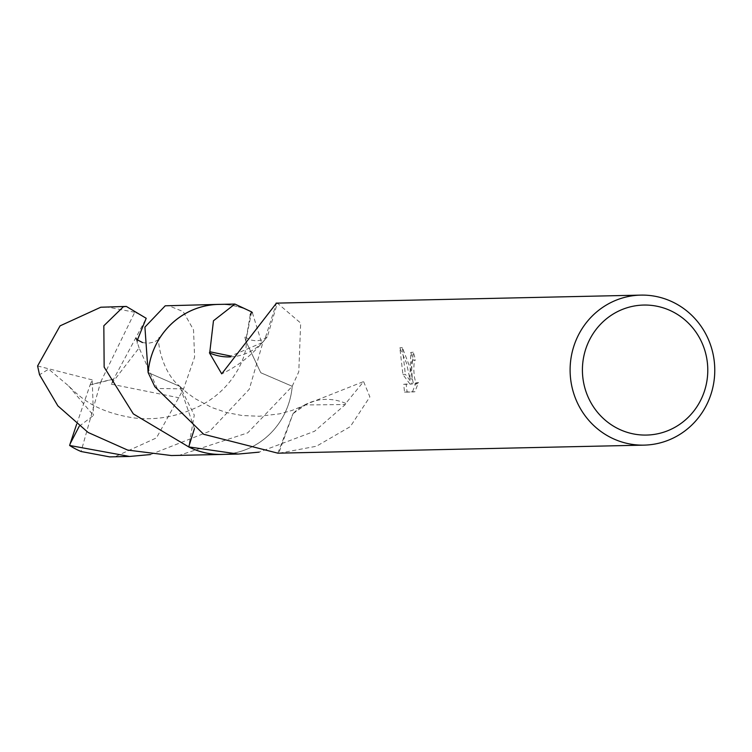 <?xml version="1.0" encoding="UTF-8"?>
<svg xmlns="http://www.w3.org/2000/svg" width="752" height="752" viewBox="0 0 752 752"><rect width="100%" height="100%" fill="white"/><g stroke="black" fill="none" stroke-linecap="round" stroke-linejoin="round"><path stroke-width="0.56" stroke-dasharray="3.76 2.82" d="M412.98 360.18L411.814 361.458L411.41 363.686L411.88 376.714L413.327 383.219L414.531 384.112L415.997 382.796L412.416 391.989L404.557 392.168L403.683 384.319L410.047 384.178L402.922 374.534L399.848 347.819L406.531 363.131L409.878 379.121L410.799 352.481A72.521 69.917 -91.3 0 1 412.98 360.18L415.405 359.926A75.021 72.333 88.7 0 0 413.271 352.227L411.645 369.307L412.303 378.876L410.705 369.335L402.358 347.556L405.328 374.28M279.415 453.155L316.451 446.237L350.3 426.619L369.871 396.877L363.601 381.574L345.741 403.42A75.021 72.333 -91.3 0 1 345.347 404.529L314.552 431.263L259.083 452.149M250.266 314.712L245.772 340.976L260.756 372.701L292.218 386.265A75.021 72.333 -91.3 0 1 221.831 454.415M292.218 386.265L298.779 371.789L300.678 323.069L277.375 303.131L267.298 336.877L262.185 342.668L230.714 356.044M402.922 374.534L405.328 374.289L412.491 383.924L406.127 384.065L407.076 391.905L414.925 391.736L418.441 382.542L416.975 383.858L415.771 382.965L414.296 376.461L413.76 369.27L414.22 361.204L415.405 359.926M404.557 392.168L407.076 391.905M412.416 391.999L414.925 391.736M415.997 382.796L418.441 382.542M410.799 352.481L413.271 352.227M409.878 379.121L412.303 378.876M403.683 384.319L406.127 384.065M410.047 384.178L412.491 383.924M399.848 347.819L402.358 347.556M230.46 356.89A50.017 48.222 88.7 0 0 262.222 342.63M277.375 303.131A75.021 72.333 88.7 0 0 276.454 303.131L264.629 339.998L262.185 342.668M218.531 304.41A75.021 72.333 -91.3 0 1 251.657 311.92M219.847 304.381A75.04 72.342 -91.3 0 1 251.638 311.901L245.754 340.985C248.903 349.172 236.824 389.01 197.24 407.142C176.062 417.031 154.705 420.594 133.189 417.83C96.388 411.861 81.545 398.776 68.611 385.917L48.654 369.138L39.527 374.759M171.447 455.543L179.869 455.129L247.709 432.851L292.237 386.293A75.04 72.342 -91.3 0 1 223.147 454.387M194.439 428.612L179.925 386.443L148.125 372.541L179.944 386.434L194.279 415.123L188.705 446.914M277.845 453.174L293.026 413.628L278.766 453.165M293.064 413.609L305.387 404.952L345.347 404.529M345.741 403.42A50.017 48.222 88.7 0 0 304.475 404.999A50.017 48.222 88.7 0 0 292.97 413.675M267.298 336.877L262.063 339.895L256.394 340.91L250.698 340.007L246.562 337.902L244.56 335.909L245.772 340.976L260.756 372.738L292.237 386.293A75.05 72.352 -91.3 0 1 227.499 454.086A75.05 72.352 -91.3 0 1 223.692 454.377M76.648 424.231L90.09 384.958L100.665 382.044L134.749 312.259A75.021 72.333 -91.3 0 1 146.208 318.293M134.749 312.259L106.408 306.872M109.707 456.887L115.423 456.53L156.472 437.89L183.573 388.85L194.608 357.106L193.518 329.837L183.178 311.591L168.166 305.5M220.392 304.363A75.05 72.352 -91.3 0 1 251.61 311.873M252.381 312.719L262.251 344.67L249.25 389.263L209.817 431.178L150.494 454.556M79.233 426.252L93.474 415.489L68.611 385.917M145.38 319.929L113.674 379.074L100.665 382.044L81.084 451.51M137.447 339.876L137.212 343.485M135.99 338.315L139.092 347.903M113.674 379.074L111.193 384.159L139.101 347.903L157.196 388.511L183.573 388.85M90.09 384.958L92.195 379.882L93.474 415.499M90.155 384.958L113.721 379.074M92.195 379.882L37.6 365.961M111.193 384.159L179.014 397.799M415.311 359.926L412.895 360.18M413.111 352.237L410.648 352.491M416.975 383.858L414.531 384.112M264.629 339.998C251.995 355.113 237.688 366.403 221.708 373.847M179.925 386.443L186.872 392.657L195.041 398.598L211.65 407.462L226.587 412.557L242.219 415.527L259.205 416.251L279.453 413.863L292.002 410.442L305.387 404.952M304.475 404.999L363.601 381.574M142.542 342.555L148.116 343.316L154.395 341.991L158.277 339.65L159.941 337.761C156.115 333.08 159.762 370.755 179.944 386.434"/><path stroke-width="1.13" d="M707.463 363.583A65.02 62.689 -91.3 0 1 651.439 434.759A65.02 62.689 -91.3 0 1 582.734 376.536A65.02 62.689 -91.3 0 1 638.749 305.368A65.02 62.689 -91.3 0 1 707.463 363.583M714.4 362.643A75.021 72.333 -91.3 0 1 644.088 445.128A75.021 72.333 -91.3 0 1 570.477 377.589A75.021 72.333 -91.3 0 1 640.789 295.113A75.021 72.333 -91.3 0 1 714.4 362.643M148.116 372.531A75.05 72.352 -91.3 0 1 212.854 304.739A75.05 72.352 -91.3 0 1 218.512 304.381L165.224 305.801L144.92 327.082L148.116 372.531L154.856 386.744L203.689 434.28L277.845 453.174A75.021 72.333 88.7 0 0 278.766 453.165L644.088 445.128M259.083 452.149L238.187 454.058L188.714 446.904L194.439 428.612M238.187 454.058L221.831 454.415A75.021 72.333 -91.3 0 1 188.714 446.904L133.32 413.891L104.152 367.126L103.832 325.785L123.384 306.731L126.317 306.431L146.208 318.293L137.447 339.876M276.454 303.131L221.708 373.847L209.451 352.876A50.017 48.222 88.7 0 0 230.46 356.89M209.451 352.876A75.021 72.333 -91.3 0 1 209.846 351.767L213.465 320.775L234.878 304.052L251.666 311.911L250.266 314.712M230.714 356.044L209.846 351.767M148.144 372.56A75.021 72.333 -91.3 0 1 218.531 304.41L234.878 304.052M148.125 372.541A75.04 72.342 -91.3 0 1 219.847 304.381M223.147 454.387A75.04 72.342 -91.3 0 1 188.686 446.914A75.05 72.352 -91.3 0 0 221.812 454.443A75.05 72.352 -91.3 0 0 223.692 454.377M126.317 306.431L100.777 307.23L60.066 325.86L37.6 365.961L39.527 374.759L57.848 405.845L88.116 432.466L127.624 450.072L171.447 455.543L221.812 454.443M150.494 454.556L129.617 456.455L69.635 445.475L70.115 443.849M129.617 456.455L109.707 456.887L81.084 451.51A75.021 72.333 -91.3 0 1 69.635 445.475M218.512 304.381A75.05 72.352 -91.3 0 1 220.392 304.363M251.657 311.901L252.381 312.719M76.648 424.231L70.115 443.84L79.233 426.252M276.116 303.141L640.789 295.113M135.999 338.325L137.437 339.866L142.542 342.555"/></g></svg>
